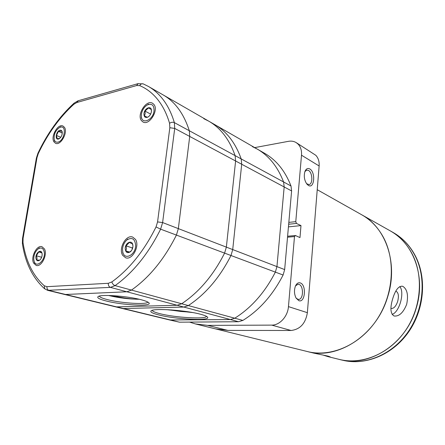 <?xml version="1.0" encoding="UTF-8"?>
<svg xmlns="http://www.w3.org/2000/svg" width="445" height="445" viewBox="0 0 445 445"><rect width="100%" height="100%" fill="white"/><g stroke="black" fill="none" stroke-linecap="round" stroke-linejoin="round"><path stroke-width="0.67" d="M143.485 84.01L148.508 86.497C153.486 89.362 157.975 93.239 161.974 98.139C167.298 104.703 171.431 112.858 174.362 122.614L174.718 128.416L162.609 222.561L160.617 229.164C148.324 253.811 133.138 272.629 115.077 285.618L110.427 287.375L47.598 290.324L169.628 319.977L230.393 319.543L234.754 318.208C251.358 307.812 264.897 292.448 275.36 272.118L276.94 266.611L284.177 186.967L283.587 181.966C277.752 166.819 268.986 155.867 257.288 149.097L264.736 153.386C276.401 160.139 285.156 171.008 291.002 185.993L291.608 190.938L284.655 269.587L283.103 275.021C272.768 295.063 259.357 310.193 242.875 320.417L238.537 321.724L179.452 322.18L169.628 319.977L230.393 319.543L234.754 318.208C251.358 307.812 264.897 292.448 275.36 272.118L276.94 266.611L284.177 186.967L283.587 181.966C277.752 166.819 268.986 155.867 257.288 149.097L252.343 146.6M168.271 309.737L180.792 311.455L190.421 312.162M171.431 309.931L180.792 311.455M166.647 309.664L192.735 312.562M152.218 310.321C152.496 311.333 155.071 312.451 159.944 313.68C175.063 317.619 206.013 319.454 206.491 316.339M158.865 314.96C152.073 313.241 149.576 311.8 151.378 310.638C154.932 308.062 186.722 310.382 200.689 314.287C204.772 315.383 207.075 316.373 207.604 317.263C210.468 321.084 175.775 319.343 158.865 314.96M257.288 149.097L214.857 124.678C226.7 131.525 235.477 142.94 241.196 158.926L241.707 164.249L232.718 249.573L230.983 255.508C219.797 277.502 205.584 294.19 188.341 305.565L183.841 307.061L123.354 308.535L183.841 307.061L188.341 305.565C205.584 294.19 219.797 277.502 230.983 255.508L232.718 249.573L241.707 164.249L241.196 158.926C235.477 142.94 226.7 131.525 214.857 124.678L214.818 124.661M44.422 248.905L41.997 246.714C36.785 244.717 30.399 257.321 33.653 263.129L36.206 265.437C41.413 267.356 47.776 254.579 44.422 248.905M135.452 239.371L132.705 237.09C126.057 234.254 118.159 248.716 122.698 255.341L125.651 257.783C132.293 260.481 140.119 245.824 135.452 239.371M153.875 104.403L152.563 103.268C146.316 99.241 136.487 114.855 141.527 120.706L143.012 121.98C149.242 125.902 159.06 110.099 153.875 104.403M64.464 127.365L63.012 126.046C58.011 123.248 50.357 136.687 53.967 141.86L55.525 143.279C60.52 146.016 68.185 132.415 64.464 127.365M46.948 286.675L108.319 283.287L111.845 281.935C129.373 269.236 144.102 250.908 156.045 226.939L157.563 221.916L169.829 127.721L169.567 123.304C166.758 113.803 162.775 105.854 157.63 99.446C152.468 93.088 146.505 88.483 139.741 85.64L136.621 85.54L76.807 102.522L73.848 104.275C59.458 117.452 47.598 133.912 38.27 153.642L36.963 157.753L23.09 238.32L22.995 242.436C25.854 261.215 32.941 275.655 44.261 285.762L46.948 286.675C46.797 288.621 47.498 289.884 49.045 290.457L65.582 294.479L126.858 291.781L131.481 290.084C149.381 277.463 164.355 259.123 176.409 235.077L178.339 228.624L189.715 136.437L189.314 130.741C183.852 113.775 175.18 101.866 163.298 95.008L163.259 94.985M109.937 295.513C117.736 297.482 126.33 298.712 135.719 299.201C128.149 298.69 120.389 297.499 112.44 295.619M135.719 299.201L138.996 299.207M108.552 295.48L108.769 295.536C118.893 297.922 129.056 299.162 139.263 299.268M99.313 296.092C99.68 297.154 102.389 298.328 107.445 299.613C121.39 303.245 147.167 304.853 147.868 302.066M106.311 301.015C99.063 299.162 96.415 297.627 98.373 296.415C101.977 294.145 128.427 296.22 141.499 299.824C146.021 301.031 148.552 302.116 149.092 303.089C151.573 306.638 122.197 305.136 106.311 301.015M179.452 322.18L116.546 306.878L177.16 305.27L181.671 303.751C198.998 292.226 213.311 275.349 224.597 253.116L226.355 247.125L235.611 160.99L235.11 155.622C229.414 139.513 220.642 128.038 208.788 121.185C220.642 128.038 229.414 139.513 235.11 155.622L235.611 160.99L226.355 247.125L224.597 253.116C213.311 275.349 198.998 292.226 181.671 303.751L177.16 305.27L116.546 306.878L65.582 294.479L126.858 291.781L131.481 290.084C149.381 277.463 164.355 259.123 176.409 235.077L178.339 228.624L189.715 136.437L189.314 130.741C183.852 113.775 175.18 101.866 163.298 95.008L208.788 121.185L203.777 118.676M288.666 224.241L296.459 223.429L300.987 225.598L299.974 237.597L295.424 235.522L287.603 236.239M300.987 225.598L288.432 226.872M308.407 185.437L306.861 184.069C304.352 180.325 303.696 176.176 304.886 171.625C306.038 168.772 307.667 167.876 309.781 168.95C315.817 172.132 314.443 189.192 308.407 185.437M298.829 300.664L296.092 298.1C294.178 294.19 293.978 290.157 295.474 286.002C296.732 283.354 298.345 282.33 300.303 282.931C306.677 284.867 305.203 303.195 298.829 300.664M189.592 322.102L195.394 323.927L215.686 328.933L227.857 330.401L291.069 330.485C300.125 329.417 305.559 323.482 307.373 312.679L319.132 165.985C319.415 161.563 318.314 158.003 315.822 155.311L296.303 142.673C293.989 141.254 291.375 140.809 288.443 141.332L254.696 147.612M296.459 223.429L295.775 221.655L301.504 155.199C301.827 150.638 300.731 146.989 298.222 144.247L296.303 142.673M195.394 323.927L207.676 325.373L271.745 325.117C279.688 325.317 287.787 316.44 288.455 306.616L294.49 236.556L295.424 235.522M294.49 236.556L287.52 237.191M288.827 222.389L295.775 221.655M296.003 297.95L297.744 299.268L298.695 299.396C303.54 299.457 303.785 285.785 298.984 284.405L297.922 284.255L295.53 285.885M306.583 183.707L309.019 184.58C313.052 184.113 312.618 172.538 308.496 170.446L306.727 170.112L304.892 171.614M62.289 133.066L58.501 131.358L56.437 135.391L57.249 138.729L59.624 138.456L59.051 138.823C61.471 137.071 62.5 134.696 62.144 131.698C61.76 130.496 61.021 130.007 59.93 130.235C56.126 130.997 54.585 140.186 58.462 139.046L59.051 138.823M60.748 137.305L56.437 135.391M62.144 131.698L62.278 132.432L61.399 130.646L60.425 131.225L58.501 131.358M57.95 142.127C64.469 140.904 67.062 125.084 60.437 127.181L59.569 127.504C55.386 130.496 53.617 134.568 54.268 139.719C54.919 141.671 56.142 142.478 57.95 142.127M317.229 189.704L361.774 214.813C385.843 227.612 398.353 263.295 387.767 296.537C376.681 335.113 337.616 360.177 307.512 351.578C331.102 357.558 360.172 344.981 377.065 319.321C394.009 293.717 395.889 258.695 382.472 235.683C377.126 226.555 370.223 219.596 361.774 214.813L390.332 230.911C399.621 236.184 406.958 243.966 412.343 254.256C423.89 276.634 421.098 308.569 404.911 331.375C388.746 354.226 361.679 365.05 339.34 359.426C368.61 367.72 405.907 344.436 416.175 308.296C426.026 277.157 413.694 243.382 390.332 230.911L393.135 232.496C402.597 237.88 410.04 245.74 415.463 256.086M41.663 257.271L36.345 255.769L37.08 258L36.763 259.902L39.577 260.23L40.044 259.858M35.923 258.156C36.39 260.664 37.602 261.371 39.555 260.269C41.374 258.701 42.23 256.581 42.136 253.911L41.869 252.777C40.528 248.755 35.266 253.55 35.923 258.156M42.069 253.494L41.546 252.243L38.732 251.948L36.345 255.769M44.316 252.421C43.499 248.249 41.48 247.047 38.248 248.833C35.133 251.447 33.642 255.046 33.776 259.624L34.265 261.693C36.546 268.38 45.462 260.242 44.316 252.421M41.824 252.843L38.732 251.948M395.822 291.119L395.889 291.136C398.447 292.465 399.032 295.908 397.652 301.476C395.939 306.344 393.781 308.669 391.188 308.452L390.938 308.363M392.751 298.601C395.332 290.162 398.525 286.029 402.33 286.207L402.947 286.424C407.27 289.306 408.51 295.285 406.663 304.358C403.303 312.651 399.159 316.534 394.237 316.011L393.959 315.917C390.376 313.547 389.976 307.779 392.751 298.601M215.703 328.933L313.842 353.135L328.132 356.139L330.268 356.929L327.943 356.612L323.109 355.082M392.123 314.409C399.454 312.162 404.906 292.365 399.799 286.569M151.456 111.211L151.244 109.498L148.441 107.951L145.02 111.094L145.181 113.714L144.38 115.783L147.162 117.363L148.736 116.546M150.633 114.109L145.02 111.094M151.417 111.612L151.445 110.254C151.105 105.27 144.48 108.241 143.974 113.547C143.88 116.946 145.209 118.125 147.957 117.079C149.826 115.889 150.977 114.07 151.417 111.612M147.273 117.319L144.38 115.783M141.41 114.215L141.382 116.735C142.038 124.917 153.163 119.955 154.037 110.927C154.17 105.248 151.962 103.24 147.417 104.898C144.186 106.878 142.183 109.987 141.41 114.215M129.651 252.109L125.863 250.874L129 252.476L131.325 250.774M125.201 248.527C125.612 252.571 127.381 253.617 130.513 251.659C131.987 250.246 132.794 248.438 132.933 246.235L132.827 244.856C131.987 239.488 125.184 242.814 125.201 248.527M132.821 247.292L132.226 247.91L126.046 245.857L126.475 248.555L125.863 250.874M132.226 247.91L132.176 249.361M132.933 246.035L132.515 243.971L129.362 242.408L126.046 245.857M135.653 245.434C134.935 238.709 131.998 236.901 126.831 240.011C124.233 242.386 122.803 245.484 122.536 249.317L122.764 251.948C124.277 260.731 135.692 255.113 135.653 245.434M108.319 283.287C108.18 285.384 108.886 286.752 110.427 287.375L238.537 321.724M157.563 221.916L162.609 222.561L284.655 269.587M156.045 226.939L160.617 229.164L283.103 275.021M169.829 127.721L174.718 128.416L291.608 190.938M169.567 123.304C171.186 122.186 172.782 121.958 174.362 122.614L291.002 185.993M111.845 281.935C112.39 283.782 113.469 285.011 115.077 285.618L242.875 320.417M38.27 153.642L37.903 153.319M36.963 157.753L36.362 158.203M73.848 104.275L74.148 103.073M23.09 238.32L22.5 238.609M76.807 102.522L78.331 100.709M22.995 242.436L22.422 243.71M143.279 83.905L143.201 83.877C141.783 83.476 140.626 84.061 139.741 85.64M136.621 85.54L138.106 83.632M44.261 285.762L44.734 288.872M319.132 165.985L301.504 155.199M307.373 312.679L288.455 306.616M227.857 330.401L207.676 325.373M291.069 330.485L271.745 325.117M415.491 256.142C427.055 278.57 424.252 310.026 408.243 332.504C392.268 355.01 365.212 365.89 342.472 360.194C364.739 365.801 391.689 355.066 407.759 332.376C423.857 309.72 426.61 277.992 415.085 255.736C409.712 245.495 402.397 237.752 393.135 232.496M207.32 316.912L207.604 317.263M163.298 95.008L148.508 86.497L143.201 83.877L137.828 83.71L78.042 100.793L74.004 103.207C59.369 116.646 47.331 133.361 37.892 153.341L36.379 158.092L22.511 238.537L22.389 243.493C25.232 262.795 32.619 277.869 44.55 288.716L47.598 290.324M148.752 302.667L149.086 303.089M54.268 139.719L54.551 141.193M59.569 127.504L60.832 126.725M339.357 359.426L342.472 360.194M214.857 124.678L208.788 121.185M42.019 253.333L41.869 252.777M38.248 248.833L39.383 247.859M34.265 261.693L34.666 263.101M327.943 356.612L339.34 359.426M151.439 110.794L151.445 110.254M148.402 116.751L147.957 117.079M141.382 116.735L141.399 118.131M147.417 104.898L148.552 104.113M130.913 251.186L130.513 251.659M132.855 245.356L132.827 244.856M126.831 240.011L127.687 239.071M122.764 251.948L122.87 253.205"/></g></svg>
